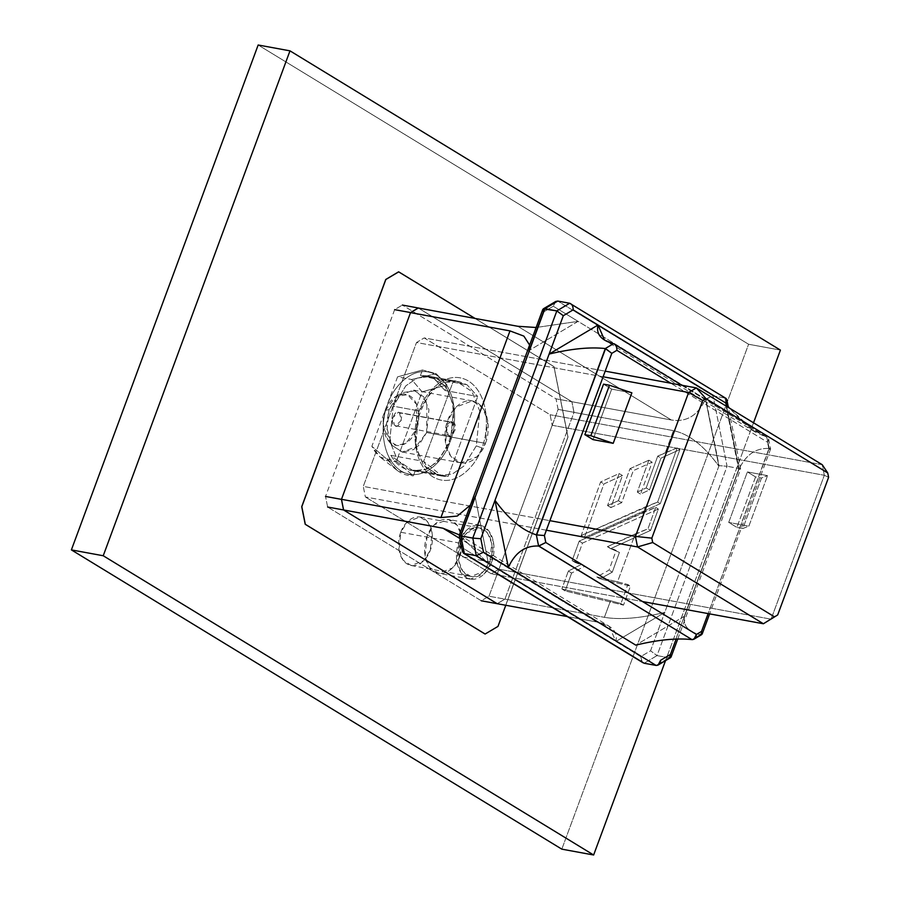 <?xml version="1.0" encoding="UTF-8"?>
<svg xmlns="http://www.w3.org/2000/svg" width="900" height="900" viewBox="0 0 900 900"><rect width="100%" height="100%" fill="white"/><g stroke="black" fill="none" stroke-linecap="round" stroke-linejoin="round"><path stroke-width="0.67" stroke-dasharray="4.5 3.38" d="M753.525 422.786L665.539 660.634L753.525 422.786M561.814 849.15L748.586 344.25L780.413 350.1L748.586 344.25L258.165 45L748.586 344.25L561.814 849.15M449.921 442.046C456.356 428.782 459.349 389.812 436.601 375.131C413.37 361.755 391.748 389.351 387.799 404.145C381.364 417.409 378.371 456.379 401.119 471.06C424.35 484.436 445.984 456.84 449.921 442.046C445.984 456.84 424.35 484.436 401.119 471.06C378.371 456.379 381.364 417.409 387.799 404.145C391.748 389.351 413.37 361.755 436.601 375.131C459.349 389.812 456.356 428.782 449.921 442.046L449.055 441.169L450.45 441.101L437.861 461.452L426.645 469.181L413.19 470.79L397.631 460.485L389.756 440.887L393.233 406.181L405.832 385.83L417.049 378.113L430.504 376.504L446.062 386.798L453.938 406.395L450.45 441.101L453.938 406.395L446.062 386.798L430.504 376.504L417.049 378.113L405.832 385.83L393.233 406.181L419.096 410.94L415.62 445.635L423.484 465.233L439.043 475.537L452.509 473.929L463.714 466.2L476.314 445.849L479.79 411.142L471.926 391.545L456.368 381.251L442.912 382.86L431.696 390.577L419.096 410.94L393.233 406.181L389.756 440.887L397.631 460.485L413.19 470.79L426.645 469.181L437.861 461.452L450.45 441.101L449.055 441.169L449.921 442.046M459.743 556.335C463.129 549.36 464.704 528.851 452.734 521.123C440.505 514.08 429.12 528.604 427.05 536.389C423.652 543.375 422.077 563.884 434.059 571.613C446.276 578.644 457.661 564.12 459.743 556.335L452.543 567.967L438.446 573.3L429.559 567.416L425.059 556.222L427.05 536.389L434.239 524.756L448.335 519.424L457.234 525.308L461.734 536.512L459.743 556.335L491.569 562.185L493.56 542.351L489.06 531.158L480.173 525.274L466.076 530.606L458.876 542.239L456.885 562.061L461.385 573.266L470.272 579.15L484.369 573.817L491.569 562.185L459.743 556.335M567.923 437.04L497.88 626.377L485.032 634.016L497.981 626.4L567.923 437.04L553.905 366.593L567.923 437.04M398.599 271.834L553.905 366.593L398.599 271.834M476.314 445.849L463.714 466.2L452.509 473.929L439.043 475.537L423.484 465.233L415.62 445.635L419.096 410.94L431.696 390.577L442.912 382.86L456.368 381.251L471.926 391.545L479.79 411.142L476.314 445.849L481.748 447.896C488.194 434.621 491.175 395.651 468.439 380.97C445.207 367.605 423.574 395.19 419.625 409.984C413.19 423.259 410.197 462.229 432.945 476.91C456.176 490.275 477.81 462.69 481.748 447.896L476.314 445.849M481.748 447.896C477.81 462.69 456.176 490.275 432.945 476.91C410.197 462.229 413.19 423.259 419.625 409.984C423.574 395.19 445.207 367.605 468.439 380.97C491.175 395.651 488.194 434.621 481.748 447.896M491.569 562.185C489.499 569.97 478.114 584.494 465.885 577.451C453.915 569.734 455.49 549.214 458.876 542.239C460.946 534.454 472.331 519.93 484.56 526.961C496.53 534.69 494.955 555.199 491.569 562.185M475.031 318.431L553.995 366.615L568.012 437.051L505.789 605.273L568.012 437.051L553.995 366.615L475.031 318.431M642.217 662.051L640.71 656.64L650.554 650.79L657.023 655.605L650.554 650.79L664.74 612.428C640.102 618.334 619.988 619.965 604.406 617.332L610.526 600.773L620.955 603.574L627.84 584.528L617.535 581.827L635.265 533.914L647.977 528.773L655.695 507.397L643.241 512.336L645.244 506.936L657.63 502.043L677.171 447.952L657.72 456.142L646.189 487.935L637.301 492.098L648.855 460.192L630.011 468.652L618.401 500.692L607.567 505.575L619.178 473.524L600.637 481.939L581.22 535.523L645.244 506.936L643.241 512.336L579.195 541.102L572.13 560.61L581.738 564.233L568.339 571.05L561.87 588.938L610.526 600.773L604.406 617.332C619.988 619.965 640.102 618.334 664.74 612.428L719.044 465.637L727.065 466.267L719.044 465.637L705.847 399.319L713.048 395.831L557.741 301.061L713.048 395.831L727.065 466.267L657.023 655.605L644.175 663.244L657.023 655.605L668.959 657.799L739.001 468.461L724.984 398.025L739.001 468.461L727.065 466.267L739.001 468.461L668.959 657.799L657.023 655.605L727.065 466.267L713.048 395.831L724.984 398.025L569.678 303.255L724.984 398.025L713.048 395.831L705.521 399.127L718.852 466.132C703.969 445.68 688.837 433.856 673.459 430.65L665.303 452.711L673.459 430.65L573.998 412.38L504.945 599.062L573.998 412.38L571.871 401.726L671.344 419.996C686.554 422.404 697.95 415.451 705.521 399.127L718.852 466.132L705.521 399.127L578.092 321.368L529.222 350.426L578.092 321.368L536.119 327.499L578.092 321.368L553.252 306.214L543.42 312.053L553.252 306.214L705.521 399.127C697.95 415.451 686.554 422.404 671.344 419.996L517.759 326.272L671.344 419.996L571.871 401.726L418.298 308.014L571.871 401.726L573.998 412.38L673.459 430.65C688.837 433.856 703.969 445.68 718.852 466.132L664.74 612.428L615.87 641.475C618.053 631.44 611.64 624.938 596.633 621.956L459.844 538.481L596.633 621.956L567.315 616.567L596.633 621.956L609.232 626.332L615.87 641.475L664.74 612.428L650.554 650.79L640.71 656.64L488.441 563.726L475.11 496.71L470.43 505.08L475.11 496.71L488.441 563.726L463.601 548.561L460.924 535.084C458.73 535.185 458.719 535.455 460.856 535.905M504.945 599.062L497.171 603.686L504.945 599.062L604.406 617.332L504.945 599.062M485.404 443.34C489.296 435.308 491.108 411.716 477.349 402.829C463.286 394.74 450.191 411.435 447.806 420.39C443.914 428.423 442.103 452.014 455.861 460.89C469.924 468.99 483.019 452.284 485.404 443.34L477.124 456.716L460.912 462.848L450.686 456.075L445.522 443.194L447.806 420.39L456.086 407.014L472.298 400.882L482.524 407.655L487.688 420.525L485.404 443.34L426.645 432.54L413.887 449.505L402.514 452.115L392.006 445.376L386.201 425.711L389.048 409.601L401.67 392.726L415.834 390.713L426.904 402.502L426.645 432.54L428.94 409.736L423.765 396.855L413.539 390.094L397.327 396.225L389.048 409.601L385.425 410.332L383.074 423.641L387.866 439.886L396.551 445.444L405.945 443.295L416.486 429.277L416.7 404.46L407.554 394.729L395.854 396.394L385.425 410.332L389.048 409.601L386.764 432.405L391.939 445.286L402.154 452.048L418.365 445.916L426.645 432.54L485.404 443.34M475.11 496.71L529.222 350.426L529.616 345.06L529.222 350.426L460.924 535.084L463.601 548.561L462.51 551.869M464.355 553.523C462.161 552.803 461.914 551.16 463.601 548.561L488.441 563.726L459.394 534.904L488.441 563.726L640.71 656.64C640.654 660.229 641.812 662.423 644.175 663.244M681.829 385.234L767.722 437.647L768.634 438.952L767.543 442.26L670.77 383.209L767.543 442.26C769.174 439.796 769.005 438.165 767.036 437.355L613.665 343.777L767.036 437.355L768.994 448.436C755.617 447.863 745.538 454.984 738.742 469.789L725.411 402.772L738.934 469.294C741.116 469.181 741.139 468.911 739.001 468.461C741.139 468.911 741.116 469.181 738.934 469.294C741.116 469.181 741.139 468.911 739.001 468.461C741.139 468.911 741.116 469.181 738.934 469.294L684.63 616.072C682.582 625.163 687.735 631.384 700.065 634.77C687.735 631.384 682.582 625.163 684.63 616.072L738.742 469.789C745.538 454.984 755.617 447.863 768.994 448.436L700.312 634.815L701.674 634.613M700.065 634.77L691.942 639.596L700.312 634.815L769.241 448.459C771.143 448.886 771.03 449.145 768.926 449.246C771.03 449.145 771.143 448.886 769.241 448.459C771.143 448.886 771.03 449.145 768.926 449.246L767.543 442.26L768.926 449.246C771.03 449.145 771.143 448.886 769.241 448.459L766.778 437.287L754.83 431.82L729.349 408.037L747.99 427.072L767.036 437.355M684.63 616.072L635.76 645.131L684.63 616.072M623.52 605.137L620.955 603.574L610.526 600.773L561.87 588.938L565.132 590.929L623.52 605.137L630.416 586.102L627.84 584.528L620.955 603.574L623.52 605.137L565.132 590.929L561.87 588.938L568.339 571.05L571.613 573.053L565.132 590.929L571.613 573.053L568.339 571.05L581.738 564.233L572.13 560.61L579.195 541.102L655.695 507.397L647.977 528.773L607.387 546.683L610.65 548.674L650.61 530.381L647.977 528.773L650.61 530.381L658.35 509.017L655.695 507.397L658.35 509.017L582.469 543.105L579.195 541.102L582.469 543.105L575.404 562.601L572.13 560.61L585 566.224L581.738 564.233L585 566.224L571.613 573.053L585 566.224L575.404 562.601L582.469 543.105L658.35 509.017L650.61 530.381L610.65 548.674L607.387 546.683L635.265 533.914L617.535 581.827L627.84 584.528L630.416 586.102L600.064 578.914L596.79 576.923L617.535 581.827L596.79 576.923L609.019 570.139L616.174 550.406L607.387 546.683L616.174 550.406L609.019 570.139L596.79 576.923L600.064 578.914L612.293 572.141L609.019 570.139L612.293 572.141L619.436 552.398L610.65 548.674L619.436 552.398L612.293 572.141L600.064 578.914L630.416 586.102L623.52 605.137M665.303 452.711L677.171 447.952L679.883 449.606L660.982 458.134L657.72 456.142L665.303 452.711M677.171 447.952L657.63 502.043L660.285 503.674L679.883 449.606L677.171 447.952M657.63 502.043L581.22 535.523L584.482 537.525L660.285 503.674L657.63 502.043M668.959 657.799L656.111 665.438L668.959 657.799L670.579 657.641M725.918 398.363L724.984 398.025M607.567 505.575L618.401 500.692L621.675 502.684L610.841 507.577L607.567 505.575L610.841 507.577L622.451 475.515L603.9 483.941L584.482 537.525L581.22 535.523L600.637 481.939L603.9 483.941L600.637 481.939L619.178 473.524L622.451 475.515L619.178 473.524L607.567 505.575M618.401 500.692L630.011 468.652L633.285 470.644L621.675 502.684L618.401 500.692M630.011 468.652L648.855 460.192L652.129 462.184L633.285 470.644L630.011 468.652M648.855 460.192L637.301 492.098L640.564 494.089L652.129 462.184L648.855 460.192M637.301 492.098L646.189 487.935L649.462 489.926L640.564 494.089L637.301 492.098M646.189 487.935L657.72 456.142L660.982 458.134L649.462 489.926L646.189 487.935M610.841 507.577L621.675 502.684L633.285 470.644L652.129 462.184L640.564 494.089L649.462 489.926L660.982 458.134L679.883 449.606L660.285 503.674L584.482 537.525L603.9 483.941L622.451 475.515L610.841 507.577M555.75 301.455L553.252 306.214L554.119 303.221M542.79 309.454L543.42 312.053L529.222 350.426M768.926 449.246L708.131 613.609L768.926 449.246M385.425 410.332C387.394 402.93 398.216 389.137 409.826 395.82C421.2 403.166 419.704 422.651 416.486 429.277C414.517 436.68 403.706 450.473 392.085 443.79C380.711 436.444 382.207 416.959 385.425 410.332M422.089 391.826L411.615 379.519L436.14 373.691L446.996 384.964L422.089 391.826L396.394 461.284L413.381 475.841L397.058 470.306L388.856 460.879L371.869 446.321L380.205 457.144L396.394 461.284C385.864 462.668 377.685 457.684 371.869 446.321L397.564 376.864L411.615 379.519L422.089 391.826L446.996 384.964L436.14 373.691L422.471 370.001L420.435 375.525L453.195 381.544L459.349 381.803L467.032 384.761L477.72 396.506L444.949 390.488L434.261 378.743L467.032 384.761L434.261 378.743L426.589 375.784L420.435 375.525L434.261 378.743L444.949 390.488L446.996 384.964L444.949 390.488L477.72 396.506L467.032 384.761L453.195 381.544L423.664 461.374C429.75 472.005 437.929 476.989 448.189 476.336L477.72 396.506L448.189 476.336L442.035 476.077L423.664 461.374L390.904 455.355L409.264 470.07L415.418 470.317L448.189 476.336L415.418 470.317C405.157 470.97 396.99 465.986 390.904 455.355L388.856 460.879C395.168 470.891 403.346 475.875 413.381 475.841L415.418 470.317L413.381 475.841L396.394 461.284L422.089 391.826M552.184 425.295L824.332 475.279L771.097 619.178L498.96 569.194L552.184 425.295L498.96 569.194L491.254 573.773L642.555 601.56L491.254 573.773L365.377 496.969L491.254 573.773L498.96 569.194L771.097 619.178L824.332 475.279L552.184 425.295L550.091 414.731L424.215 337.916L605.194 371.16L424.215 337.916L550.091 414.731L552.184 425.295M767.554 475.639L747.383 471.926L728.707 522.416L748.879 526.129L767.554 475.639L748.879 526.129L742.849 528.502L761.524 478.012L767.554 475.639L761.524 478.012L742.849 528.502L736.875 527.411L728.707 522.416L747.383 471.926L755.561 476.921L736.875 527.411L755.561 476.921L761.524 478.012L755.561 476.921L747.383 471.926L767.554 475.639M546.368 530.212L365.377 496.969L363.274 486.394L549.889 520.673L363.274 486.394L416.509 342.506L363.274 486.394L365.377 496.969L546.368 530.212M603.124 376.774L416.509 342.506L424.215 337.916L416.509 342.506L603.124 376.774M611.696 389.137L631.879 392.839L611.696 389.137L593.021 439.627L611.696 389.137L603.529 384.154L611.696 389.137M822.229 464.715L550.091 414.731L822.229 464.715L824.332 475.279L822.229 464.715M489.004 596.205L558.113 409.387L574.02 412.312L504.923 599.13L489.004 596.205L481.298 600.784L327.634 507.026L481.298 600.784L489.004 596.205L504.923 599.13L574.02 412.312L571.916 401.749L556.009 398.824L402.345 305.055L556.009 398.824L558.113 409.387L489.004 596.205M418.252 307.98L571.916 401.749L418.252 307.98M394.639 309.645L325.53 496.451L394.639 309.645L402.345 305.055L394.639 309.645M327.634 507.026L325.53 496.451L327.634 507.026M460.507 543.229C457.459 549.517 456.041 567.979 466.819 574.931C477.821 581.265 488.07 568.192 489.938 561.184C492.986 554.906 494.404 536.445 483.626 529.493C472.624 523.159 462.375 536.231 460.507 543.229L466.988 532.766L479.678 527.962L487.676 533.261L491.726 543.341L489.938 561.184L483.457 571.658L470.767 576.45L462.769 571.163L458.719 561.082L460.507 543.229L400.826 532.271L399.037 550.114L403.088 560.194L411.086 565.493L423.776 560.7L430.256 550.226L432.045 532.384L427.995 522.304L419.996 517.005L407.306 521.809L400.826 532.271L460.507 543.229M497.216 603.709L504.923 599.13L497.216 603.709M399.319 412.762L401.479 420.098L395.741 425.812L394.65 425.385L392.479 418.05L398.216 412.335L453.026 422.629L451.924 422.201L446.186 427.916L448.358 435.251L449.449 435.679L455.197 429.964L453.026 422.629L399.319 412.762C395.291 407.554 388.957 424.665 394.65 425.385C398.666 430.594 405 413.483 399.319 412.762M436.14 373.691L411.615 379.519L397.564 376.864L422.471 370.001L436.14 373.691M453.026 422.629C458.707 423.349 452.374 440.46 448.358 435.251C442.676 434.531 448.999 417.42 453.026 422.629M420.435 375.525L422.471 370.001L397.564 376.864L371.869 446.321L388.856 460.879L390.904 455.355L423.664 461.374L453.195 381.544L420.435 375.525M400.826 532.271C402.694 525.262 412.942 512.19 423.945 518.524C434.723 525.488 433.305 543.938 430.256 550.226C428.389 557.235 418.14 570.308 407.137 563.974C396.36 557.01 397.777 538.56 400.826 532.271M558.113 409.387L556.009 398.824L571.916 401.749L574.02 412.312L558.113 409.387M742.849 528.502L748.879 526.129L728.707 522.416L736.875 527.411L742.849 528.502M828.607 477.326L824.332 475.279L828.607 477.326M430.504 376.504L456.368 381.251C434.261 373.365 405.585 423.011 419.254 455.501C423.979 467.392 430.582 474.064 439.043 475.537L413.19 470.79C427.387 472.725 439.346 462.848 449.055 441.169C455.591 421.335 454.86 403.988 446.85 389.115C442.249 381.769 436.804 377.572 430.504 376.504M480.173 525.274L448.335 519.424M470.272 579.15L438.446 573.3M459.034 534.679L609.232 626.332M754.83 431.82L604.62 340.166M677.745 639.011L740.621 469.024L728.201 406.553M768.634 438.952L770.625 448.942M770.614 448.976L709.616 613.879M387.866 439.886L392.006 445.376M395.854 396.394L401.67 392.726M460.912 462.848L402.154 452.048M472.298 400.882L413.539 390.094M426.589 375.784L459.349 381.803M397.058 470.306L380.205 457.144M395.741 425.812L449.449 435.679M398.216 412.335L451.924 422.201M442.035 476.077L409.264 470.07M411.086 565.493L470.767 576.45M419.996 517.005L479.678 527.962"/><path stroke-width="1.35" d="M780.413 350.1L753.525 422.786L780.413 350.1L289.991 50.85L258.165 45L71.392 549.9L561.814 849.15L593.64 855L561.814 849.15L71.392 549.9L103.23 555.75L71.392 549.9L258.165 45L289.991 50.85L780.413 350.1M665.539 660.634L593.64 855L103.23 555.75L289.991 50.85L103.23 555.75L593.64 855L665.539 660.634M485.032 634.016L305.213 524.284L301.714 506.678L385.762 279.472L398.599 271.834L385.762 279.472L301.714 506.678L305.213 524.284L485.032 634.016M497.981 626.4L485.134 634.028L305.213 524.284L301.714 506.678L385.762 279.472L398.599 271.834L475.031 318.431L398.7 271.856L385.853 279.484L301.815 506.689L305.314 524.306L485.134 634.028L497.981 626.4L505.789 605.273L497.981 626.4M459.225 535.376L462.51 551.869L464.355 553.523L460.856 535.905C458.719 535.455 458.73 535.185 460.924 535.084C458.73 535.185 458.719 535.455 460.856 535.905L464.355 553.523L476.291 555.705L464.355 553.523L644.175 663.244L656.111 665.438L476.291 555.705L472.793 538.099L460.856 535.905L472.793 538.099L556.841 310.894L544.905 308.7L460.856 535.905C458.719 535.455 458.73 535.185 460.924 535.084L475.11 496.71M529.222 350.426L543.42 312.053L543.285 308.858L556.841 310.894L569.678 303.255L557.741 301.061L569.678 303.255L556.841 310.894L472.793 538.099L476.291 555.705L656.111 665.438L644.175 663.244L642.217 662.051M343.586 509.974L341.471 499.309L410.524 312.626L418.298 308.014L517.759 326.272L536.119 327.499L517.759 326.272L418.298 308.014L410.524 312.626L341.471 499.309L440.933 517.579L509.985 330.896L410.524 312.626L509.985 330.896L440.933 517.579L457.312 516.049L470.43 505.08L457.312 516.049L440.933 517.579L341.471 499.309L343.586 509.974L497.171 603.686L343.586 509.974L443.059 528.244L327.634 507.026L343.553 509.94L497.216 603.709L343.553 509.94L341.449 499.376L410.546 312.559L394.639 309.645L410.546 312.559L341.449 499.376L343.553 509.94M529.616 345.06L523.868 336.116L509.985 330.896L523.868 336.116L529.616 345.06M497.171 603.686L567.315 616.567L497.171 603.686M459.844 538.481L443.059 528.244L459.844 538.481M459.394 534.904L443.059 528.244L459.394 534.904M693.956 639.202L701.674 634.613L701.539 631.418L696.442 634.444L693.956 639.202L692.212 639.63C694.519 639.506 695.936 637.774 696.442 634.444L545.783 542.509L538.852 546.041L691.942 639.596C676.744 637.92 658.024 639.765 635.76 645.131L508.343 567.371C515.126 552.566 525.217 545.445 538.594 546.019L545.783 542.509L544.399 535.523L536.636 534.938L605.295 348.548C590.107 346.86 571.376 348.705 549.124 354.071L495 500.366C508.421 518.884 522.214 530.392 536.366 534.881L544.399 535.523L611.786 353.351L605.576 348.593L536.366 534.881C522.214 530.392 508.421 518.884 495 500.366L480.814 538.729L483.491 552.217L635.76 645.131C658.024 639.765 676.744 637.92 691.942 639.596L538.594 546.019C525.217 545.445 515.126 552.566 508.343 567.371L495 500.366L549.124 354.071L597.994 325.024L604.62 340.166L613.429 343.71C601.087 340.335 595.946 334.103 597.994 325.024L573.142 309.859L563.31 315.709L549.124 354.071L563.31 315.709L556.841 310.894L563.31 315.709L573.142 309.859C573.199 306.27 572.051 304.076 569.678 303.255L725.918 398.363M569.678 303.255C572.051 304.076 573.199 306.27 573.142 309.859L725.411 402.772L729.349 408.037L725.411 402.772L597.994 325.024L549.124 354.071C571.376 348.705 590.107 346.86 605.295 348.548L611.786 353.351L544.399 535.523L545.783 542.509L696.442 634.444L701.539 631.418L708.131 613.609L701.539 631.418L702.169 634.016L700.065 634.77M660.611 660.285L670.444 654.446L676.136 639.056L670.444 654.446L660.611 660.285L658.114 665.055L656.111 665.438C658.553 665.505 660.049 663.784 660.611 660.285M554.119 303.221L544.905 308.7L557.741 301.061L555.75 301.455L543.285 308.858M508.343 567.371L483.491 552.217L476.291 555.705L483.491 552.217L480.814 538.729L472.793 538.099L480.814 538.729L495 500.366L508.343 567.371M658.114 665.055L670.579 657.641L670.444 654.446L671.074 657.045L668.959 657.799M724.984 398.025L726.829 399.679L725.738 402.975C727.425 400.376 727.178 398.734 724.984 398.025M605.295 348.548L613.429 343.71L605.295 348.548M538.594 546.019L536.366 534.881L538.594 546.019M460.856 535.905L544.905 308.7L542.79 309.454L459.225 535.342M643.151 662.839L463.421 553.174L643.151 662.839M613.665 343.777C615.893 344.734 616.961 346.916 616.883 350.325L611.786 353.351L616.883 350.325C616.961 346.916 615.893 344.734 613.665 343.777L681.829 385.234M616.883 350.325L670.77 383.209L616.883 350.325M642.555 601.56L763.391 623.756L637.526 546.952L546.368 530.212L637.526 546.952L635.423 536.389L688.646 392.49L603.124 376.774L688.646 392.49L696.352 387.911L822.229 464.715L696.352 387.911L605.194 371.16L696.352 387.911L688.646 392.49L702.731 400.511L651.825 538.144L652.691 542.52L774.506 616.849L777.69 614.947L828.607 477.326L827.73 472.95L705.926 398.621L702.731 400.511L705.926 398.621L696.352 387.911L705.926 398.621L827.73 472.95L822.229 464.715L827.73 472.95L828.607 477.326L777.69 614.947L763.391 623.756L642.555 601.56M549.889 520.673L635.423 536.389L549.889 520.673M631.879 392.839L613.192 443.329L593.021 439.627L584.854 434.644L603.529 384.154L584.854 434.644L590.816 435.735L613.192 443.329L631.879 392.839L609.491 385.245L590.816 435.735L609.491 385.245L603.529 384.154L609.491 385.245L631.879 392.839M418.252 307.98L410.546 312.559L418.252 307.98L402.345 305.055L418.252 307.98M325.53 496.451L341.449 499.376L325.53 496.451M481.298 600.784L497.239 603.697L481.298 600.784M613.192 443.329L590.816 435.735L584.854 434.644L593.021 439.627L613.192 443.329M702.731 400.511L688.646 392.49L635.423 536.389L651.825 538.144L702.731 400.511M651.825 538.144L635.423 536.389L637.526 546.952L652.691 542.52L651.825 538.144M652.691 542.52L637.526 546.952L763.391 623.756L774.506 616.849L652.691 542.52M774.506 616.849L763.391 623.756L774.506 616.849M671.074 657.045L677.745 639.011M728.201 406.553L726.829 399.679M709.616 613.879L702.169 634.016"/></g></svg>
